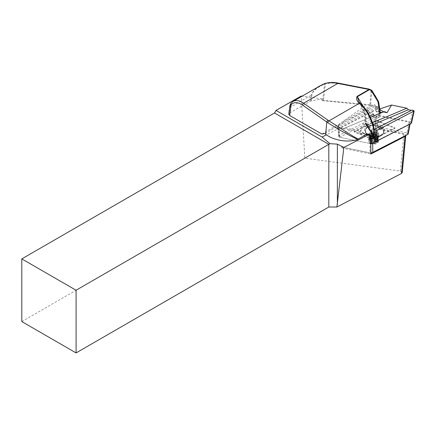 <?xml version="1.0" encoding="UTF-8"?>
<svg xmlns="http://www.w3.org/2000/svg" width="436" height="436" viewBox="0 0 436 436"><rect width="100%" height="100%" fill="white"/><g stroke="black" fill="none" stroke-linecap="round" stroke-linejoin="round"><path stroke-width="0.33" stroke-dasharray="2.18 1.64" d="M339.715 137.258L338.543 136.277L339.061 135.536L338.51 125.127L337.998 125.955L339.186 127.214L339.715 137.258L370.349 143.586L339.769 137.269L378.998 117.115L378.056 106.591L337.36 127.503L362.61 132.555L361.989 133.716L366.474 134.261M372.508 122.674L367.81 124.647L365.308 123.334L360.719 131.083L370.028 137.493M375.031 129.541L376.132 118.063L375.031 129.547M380.426 109.921L378.301 108.64L340.718 127.95L343.655 128.555L370.42 117.377M345.372 127.912L360.719 131.083M338.51 125.127L375.374 106.188L377.947 108.172L340.222 127.557L339.186 127.214M412.963 110.172L410.347 121.829L378.53 115.257L339.061 135.536M380.339 108.749L379.958 108.875L378.53 115.257M379.958 108.875L376.17 111.681L375.374 106.188M386.492 112.695L376.17 111.681L386.438 112.668M343.655 128.555L370.387 117.311M378.301 108.64L377.947 108.172M340.222 127.557L340.718 127.95M374.066 129.497L373.756 129.656L368.534 126.511L373.08 124.598M373.756 129.656L374.072 129.536M367.81 124.647L368.534 126.511M410.347 121.829L411.508 122.979M367.586 134.888A9.216 5.848 -174.5 0 1 365.264 130.489A9.216 5.848 -174.5 0 1 371.418 125.661A9.216 5.848 -174.5 0 1 381.282 127.852A9.216 5.848 -174.5 0 1 383.604 132.255A9.216 5.848 -174.5 0 1 379.211 136.653A9.216 5.848 -174.5 0 1 368.736 135.645A9.216 5.848 -174.5 0 1 367.586 134.888M381.391 128.222A9.058 5.75 5.5 0 0 381.157 128.031A9.058 5.75 5.5 0 0 371.456 125.873A9.058 5.75 5.5 0 0 365.401 130.626A9.058 5.75 5.5 0 0 367.455 134.762A9.058 5.75 5.5 0 0 367.69 134.947A9.058 5.75 5.5 0 0 368.823 135.694A9.058 5.75 5.5 0 0 379.118 136.681A9.058 5.75 5.5 0 0 383.44 132.359A9.058 5.75 5.5 0 0 381.391 128.222M371.897 132.457L371.281 133.476A3.074 1.951 5.5 0 0 371.788 135.433L372.911 136.37L376.399 136.196L377.636 134.152L376.513 133.214A3.074 1.951 5.5 0 0 373.641 132.37A3.074 1.951 5.5 0 0 371.281 133.476L370.66 134.501L371.788 135.433A3.074 1.951 5.5 0 0 374.655 136.283A3.074 1.951 5.5 0 0 377.02 135.171A3.074 1.951 5.5 0 0 376.513 133.214L375.385 132.282L371.897 132.457L372.24 128.914L371.003 130.958L373.254 132.822L376.742 132.653L377.979 130.609L375.728 128.74L372.24 128.914M381.456 127.508A9.058 5.75 -174.5 0 1 383.506 131.65A9.058 5.75 -174.5 0 1 377.287 136.424A9.058 5.75 -174.5 0 1 367.521 134.054A9.058 5.75 -174.5 0 1 365.472 129.917A9.058 5.75 -174.5 0 1 371.695 125.137A9.058 5.75 -174.5 0 1 381.456 127.508M378.606 129.1L379.407 128.01L379.434 128.674L378.606 129.1L405.567 134.669A2.458 1.559 -174.5 0 1 405.802 135.274A2.458 1.559 -174.5 0 1 405.802 135.454A2.458 1.559 -174.5 0 1 405.802 135.465L405.802 135.454M370.96 153.009L343.078 147.352L341.802 148.011L341.65 146.959L370.028 152.818L369.951 143.188L372.715 142.894L409.715 123.884L410.222 123.295L409.05 122.162L379.255 116.009L376.088 116.516L378.998 117.115M370.791 143.678L369.951 143.188M341.802 148.011L370.535 153.946L370.851 151.674M379.434 128.674L403.916 133.732A2.458 1.559 -174.5 0 1 405.567 134.669L406.575 134.877L407.709 134.484M408.2 133.983L407.028 132.871L406.575 134.877L371.374 152.932M370.998 152.644L370.535 153.946L370.867 154.012M402.243 172.536L400.33 171.065L304.829 158.175L301.2 96.034M370.785 143.362L370.349 143.586M370.78 152.894L370.987 151.603M21.8 321.577L304.829 158.175M339.917 127.868L326.488 134.768M378.056 106.591L366.354 104.983L321.91 100.618L322.226 98.923L310.508 101.043L311.282 95.124L290.42 107.196L291.275 102.934A1.537 1.226 39.4 0 0 291.003 103.163M322.226 98.923L302.143 96.16M321.833 134.037L341.388 122.647L366.354 104.983M289.875 105.774L290.42 107.196L289.646 113L288.763 114.101M289.646 113L310.508 101.043M379.407 128.01L377.047 127.525L375.298 126.653L376.088 116.516M341.65 146.959L343.078 147.352M337.36 127.503L339.769 137.269M362.61 132.555L365.711 134.62L369.167 134.904L368.878 133.852M373.156 138.997L395.016 127.764L376.05 120.2L354.19 131.432L373.156 138.997L373.096 139.591L394.956 128.358L375.995 120.794L376.05 120.2M375.385 132.282L375.728 128.74M377.636 134.152L377.979 130.609M376.399 136.196L376.742 132.653M372.911 136.37L373.254 132.822M370.66 134.501L371.003 130.958M370.268 152.971L370.753 152.894M371.652 152.823L372.785 152.426M409.05 122.162L407.028 132.871L377.227 126.718L377.047 127.525M379.255 116.009L377.227 126.718L375.298 126.653M375.995 120.794L354.136 132.026L373.096 139.591M394.956 128.358L395.016 127.764M354.136 132.026L354.19 131.432M365.711 134.62L372.437 136.255L373.734 135.601M369.167 134.904L369.908 135.187M319.43 86.154L313.631 90.623L311.282 95.124A1.537 1.008 7.4 0 1 311.914 94.923C312.59 91.168 316.798 87.56 324.526 84.094L324.368 83.707L325.294 84.121C329.071 82.895 333.327 82.726 338.053 83.608L338.02 83.074M366.022 122.325C365.782 116.646 364.06 110.646 360.85 104.313L358.719 101.501C362.518 107.905 364.66 114.079 365.139 120.025L366.022 122.325L373.848 134.326L374.148 135.318L373.707 135.863M373.848 134.326C375.396 126.718 368.164 110.025 360.85 104.313A1.537 0.845 131.8 0 0 360.676 103.773M369.21 89.135L369.347 89.74M371.221 90.601L371.036 90.443A1.537 1.008 -175.5 0 1 371.788 90.748L371.87 90.41M321.91 100.618L323.556 100.405L370.671 104.793L371.788 90.748C377.783 98.122 380.465 105.419 379.832 112.635L380.176 114.096L379.707 114.821L379.93 113.3M362.921 105.997L366.24 118.118L365.139 120.025M322.782 100.444L324.526 84.094A1.537 1.014 -173.9 0 1 325.294 84.121L323.556 100.405M324.875 133.547L370.148 107.338L366.741 109.311L373.439 113.949M373.968 115.807L374.306 118.036L366.747 109.371M369.783 116.069L366.24 118.118M379.707 114.821L374.306 118.036M365.166 119.469L359.351 133.078L361.989 133.716M359.351 133.078L366.818 134.065M379.832 112.635L374.813 104.831L370.148 107.338L374.813 104.831M370.671 104.793L371.499 105.218L374.671 104.722M371.499 105.218L341.388 122.647M377.505 133.427A4.453 2.823 -174.5 0 1 378.513 135.46A4.453 2.823 -174.5 0 1 376.388 137.585A4.453 2.823 -174.5 0 1 371.33 137.1A4.453 2.823 -174.5 0 1 370.655 136.642A4.453 2.823 -174.5 0 1 369.646 134.61A4.453 2.823 -174.5 0 1 372.709 132.261A4.453 2.823 -174.5 0 1 377.505 133.427M378.023 132.735A5.069 3.216 -174.5 0 1 379.173 135.046A5.069 3.216 -174.5 0 1 376.753 137.465A5.069 3.216 -174.5 0 1 370.992 136.915A5.069 3.216 -174.5 0 1 370.36 136.495A5.069 3.216 -174.5 0 1 370.229 136.392A5.069 3.216 -174.5 0 1 369.085 134.075A5.069 3.216 -174.5 0 1 372.469 131.421A5.069 3.216 -174.5 0 1 377.892 132.626A5.069 3.216 -174.5 0 1 378.023 132.735M376.818 138.294C374.562 139.231 372.469 139.079 370.54 137.847L369.521 135.956L371.112 134.19L375.472 134.168L377.336 135.225L378.279 136.713L378.328 137.4L376.704 139.476L372.306 139.891L370.426 139.03L369.406 137.138L370.998 135.373L375.358 135.351L377.222 136.408L378.165 137.896L378.214 138.577L376.595 140.654L372.197 141.073L370.311 140.212L369.347 138.921L369.292 138.316L370.883 136.555L375.243 136.533L377.107 137.585L378.05 139.073L378.099 139.76L376.481 141.836L372.082 142.25L370.197 141.395L369.238 140.103L369.178 139.498L370.769 137.732L375.129 137.711L376.993 138.768L377.936 140.256L377.985 140.942L376.366 143.019L372.497 143.542A4.453 2.823 5.5 0 0 377.87 141.678L376.966 139.073L375.102 138.016L370.742 138.038L369.15 139.803L370.169 141.695L372.05 142.556L376.448 142.141L378.072 140.065L378.023 139.378L377.08 137.89L375.216 136.833L370.856 136.855L369.265 138.621L370.284 140.517L372.164 141.373L376.562 140.959L378.186 138.882L377.189 136.708L375.331 135.651L370.965 135.672L369.374 137.438L370.398 139.335L372.279 140.19L376.677 139.776L378.301 137.7L377.303 135.525L375.44 134.473L371.08 134.495L369.488 136.255L370.513 138.152L372.393 139.013L376.791 138.594L378.41 136.517L377.418 134.348L375.554 133.291L371.194 133.312L369.603 135.078L370.622 136.969C372.551 138.201 374.649 138.348 376.906 137.416L376.421 137.367L376.818 138.294L376.906 137.416M369.755 142.779A5.069 3.216 -174.5 0 1 368.48 140.365A5.069 3.216 -174.5 0 1 371.864 137.705A5.069 3.216 -174.5 0 1 377.287 138.91A5.069 3.216 -174.5 0 1 378.568 141.329A5.069 3.216 -174.5 0 1 375.183 143.989A5.069 3.216 -174.5 0 1 369.755 142.779M372.497 143.542C370.175 142.774 369.287 141.618 369.837 140.087L370.333 139.46L374.317 138.528C376.769 139.024 377.952 140.07 377.87 141.678L377.985 140.942M381.326 127.383A9.216 5.848 5.5 0 0 371.461 125.192A9.216 5.848 5.5 0 0 365.308 130.021A9.216 5.848 5.5 0 0 367.63 134.419A9.216 5.848 5.5 0 0 377.494 136.61A9.216 5.848 5.5 0 0 383.647 131.781A9.216 5.848 5.5 0 0 381.326 127.383M382.078 126.32A10.137 6.431 -174.5 0 1 381.287 135.383A10.137 6.431 -174.5 0 1 367.014 134.059A10.137 6.431 -174.5 0 1 367.804 125.001A10.137 6.431 -174.5 0 1 382.078 126.32M400.33 171.065L403.916 133.732M409.649 124.249L409.715 123.884M376.491 116.303L375.707 120.461M372.715 142.894L372.715 143.221M360.458 103.877A1.537 0.921 133.5 0 0 360.267 103.397M291.275 102.934A18.426 10.649 59.9 0 1 293.019 101.446M338.053 83.608L369.243 89.669L371.036 90.443L369.913 104.591M311.141 100.825L311.914 94.923M369.837 140.087C368.382 143.433 378.399 144 377.32 139.994C376.759 136.67 368.856 136.866 369.908 139.776C370.507 142.714 378.453 142.12 377.434 138.817C375.663 133.525 365.188 138.19 372.453 140.403C376.966 141.689 379.794 136.85 375.156 135.438C370.682 133.754 367.891 138.201 372.567 139.22C377.08 140.506 379.909 135.667 375.271 134.255C367.712 132.086 369.99 140.517 376.432 137.656M374.317 138.528C366.97 137.057 370.082 144.877 376.006 142.087C379.936 140.245 374.846 135.798 371.243 137.493C367.346 138.942 372.48 142.992 376.121 140.904C381.931 137.52 369.205 133.487 370.05 138.305C370.649 141.237 378.595 140.643 377.576 137.34C375.805 132.048 365.33 136.713 372.595 138.926C377.107 140.212 379.936 135.373 375.298 133.961C367.739 131.792 370.022 140.223 376.459 137.362M338.543 136.277L337.998 125.955M376.273 111.796L386.814 112.804M365.264 130.489L365.308 130.021C364.856 130.724 365.591 132.059 367.51 134.037C372.557 138.49 384.149 136.005 383.647 131.781L383.604 132.255M383.506 131.65L383.44 132.359M365.472 129.917L365.401 130.626M410.08 124.026L410.222 123.295M319.512 86.11L320.547 85.532M380.328 113.131L380.176 114.096M376.388 137.585L376.753 137.465M371.33 137.1L370.992 136.915M378.513 135.46L378.41 136.517M369.646 134.61L369.603 135.078M378.328 137.4L378.301 137.7M378.214 138.577L378.186 138.882M378.099 139.76L378.072 140.065M369.521 135.956L369.488 136.255M369.406 137.138L369.374 137.438M369.292 138.316L369.265 138.621M369.178 139.498L369.15 139.803M368.48 140.365L369.085 134.075M378.568 141.329L379.173 135.046M370.333 139.46C369.951 140.681 368.518 140.823 372.6 142.539C375.603 142.703 377.162 141.983 377.271 140.381C376.617 139.684 378.759 139.215 373.619 137.509C371.565 137.487 370.355 138.021 369.99 139.111L370.371 140.185C371.63 141.498 373.532 141.738 376.088 140.904C377.505 139.651 377.827 138.703 377.053 138.059C377.701 137.929 373.794 135.329 371.221 136.664C369.913 137.563 369.668 138.348 370.491 139.013C373.532 141.602 377.2 139.482 377.205 138.861L377.167 136.882C377.331 136.479 376.279 135.907 374.017 135.165C371.815 135.16 370.605 135.52 370.393 136.25C370.611 136.893 368.638 137.296 372.993 139.002C378.53 139.03 377.511 136.55 377.554 136.305L376.775 135.116C375.254 133.983 373.587 133.667 371.777 134.168L370.328 135.569L370.714 136.648C372.11 137.972 374.006 138.212 376.421 137.367"/><path stroke-width="0.65" d="M370.028 137.493L371.243 138.332L374.856 137.329L376.846 130.408L374.17 129.497L411.9 110.112L412.963 110.172L414.2 110.962L376.846 130.408M370.42 117.377L384.459 111.474L387.005 112.744L391.55 105.038L380.339 108.749M411.9 110.112L411.339 110.346L408.401 109.741L406.897 108.21L372.508 122.674M406.897 108.21L391.55 105.038M380.426 109.921L383.522 111.785L370.387 117.311M384.459 111.474L383.522 111.785M326.488 134.768L322.079 137.035L329.921 143.684L337.371 144.136L343.835 147.417L369.848 134.048L370.349 143.586L371.532 143.831L411.001 123.552L413.71 111.469M371.243 138.332L371.532 143.831M374.066 129.497L411.339 110.346M408.401 109.741L373.08 124.598M414.2 110.962L411.508 122.979L411.001 123.552M343.835 147.417L336.903 207.013L401.431 173.506L402.243 172.536L405.802 135.465A2.458 1.559 -174.5 0 1 404.99 136.479L370.867 154.012L370.791 143.678M370.971 152.894L372.077 152.725L370.96 153.009M336.903 207.013L328.815 207.013L76.093 352.926L21.8 321.577L21.8 258.891L274.527 112.979L276.004 110.417L322.079 137.035M302.143 96.16L301.2 96.034L276.004 110.417M366.474 134.261L369.848 134.048M337.371 144.136L337.371 204.588M328.815 207.013L328.815 144.321L329.921 143.684M289.875 105.768L291.003 103.163A1.537 1.226 39.4 0 0 291.106 104.765L289.875 105.768L288.763 114.101L289.673 115.507L321.833 134.037L324.875 133.547L325.648 134.146C332.913 140.419 348.762 142.986 357.607 139.324C349.116 135.482 339.203 129.955 327.867 122.734A1.537 0.736 -57.9 0 1 329 120.881C339.115 127.198 351.154 135.52 358.185 139.062L357.607 139.324M76.093 352.926L76.093 290.234L328.815 144.321L274.527 112.979M76.093 290.234L21.8 258.891M372.077 152.725L407.709 134.484L408.2 133.983L410.08 124.026M369.908 135.187L372.437 136.255M324.368 83.707L324.482 83.641C328.684 82.322 333.197 82.132 338.02 83.074L337.84 83.401C332.723 82.344 328.232 82.448 324.368 83.707L324.526 84.094L324.368 83.707L319.43 86.154L293.019 101.446A18.426 10.649 59.9 0 1 303.609 103.218A1.537 0.79 124.9 0 0 302.41 105.027C297.63 101.915 293.859 101.828 291.106 104.765L289.673 115.507M327.867 122.734A25.571 16.225 -174.5 0 1 326.815 122.036A1.537 0.79 -55.1 0 1 328.014 120.227L329 120.881L359.324 103.332A1.537 0.921 133.5 0 1 360.267 103.397L360.676 103.773A1.537 0.845 131.8 0 0 359.798 103.763L359.324 103.332C356.768 101.027 356.01 98.716 357.051 96.394A1.537 0.888 59.9 0 1 357.367 96.672L362.921 105.997M360.267 103.397L358.719 101.501L357.367 96.672L369.347 89.74L371.036 90.443M373.707 135.863C375.292 127.394 367.962 110.281 359.798 103.763M369.243 89.669L369.347 89.74A1.537 0.888 -120.1 0 0 369.03 89.462L369.488 89.216L371.87 90.41L378.617 101.702L380.328 113.131M371.788 90.748L371.221 90.601L377.898 101.566L379.93 113.3M320.547 85.532L324.624 83.625M369.783 116.069L373.439 113.949L373.968 115.807M358.185 139.062L366.818 134.065L367.875 134.43M374.562 137.667L365.259 123.377M374.856 137.329L365.831 123.453M401.431 173.506L404.99 136.479M407.709 134.484L409.649 124.249M372.715 143.221L372.785 152.426M357.051 96.394L369.03 89.462L337.84 83.401L303.609 103.218L328.014 120.227M325.648 134.146L326.815 122.036L302.41 105.027M360.676 103.773C368.916 110.908 375.472 126.031 374.148 135.318M291.003 103.163L293.019 101.446M369.21 89.135L338.02 83.074"/></g></svg>
